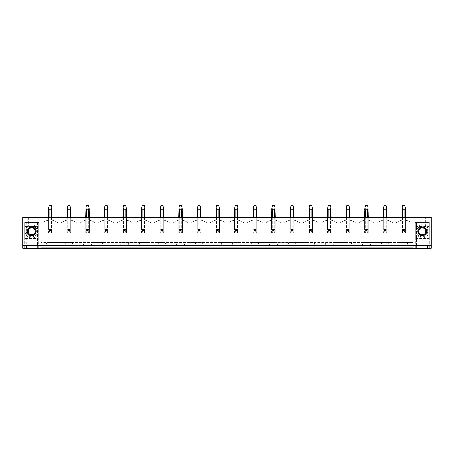 <?xml version="1.0" encoding="UTF-8"?>
<svg xmlns="http://www.w3.org/2000/svg" width="454" height="454" viewBox="0 0 454 454"><rect width="100%" height="100%" fill="white"/><g stroke="black" fill="none" stroke-linecap="round" stroke-linejoin="round"><path stroke-width="0.34" stroke-dasharray="2.27 1.7" d="M41.008 247.158L41.008 248.293L41.008 247.158L412.992 247.158L412.992 248.293L431.3 248.293L431.3 217.426L22.7 217.426L22.7 248.293L412.992 248.293L412.992 245.546L41.008 245.546L412.992 245.546L41.008 245.546L41.008 247.816L412.992 247.816L412.992 245.546L416.471 245.546L416.471 222.46L415.739 222.46L416.8 222.46L415.211 222.46L429.376 222.46L427.787 222.46L428.848 222.46L428.848 245.546L431.3 245.546M429.376 248.293L427.787 248.293L429.376 248.293L429.376 222.46L429.376 248.293M415.211 248.293L416.8 248.293L415.211 248.293L415.211 222.46L415.211 248.293M38.789 248.293L37.2 248.293L38.789 248.293L38.789 222.46L38.789 248.293M24.624 248.293L26.213 248.293L24.624 248.293L24.624 222.46L24.624 248.293M41.008 248.293L41.008 247.816M399.412 245.546L407.976 245.546L407.062 242.544L412.992 242.544L412.992 223.062L411.579 223.062A12.082 12.082 0 0 0 395.809 223.062A12.082 12.082 0 0 1 411.579 223.062L412.992 223.062L412.992 242.544L41.008 242.544L46.938 242.544L46.024 245.546L54.588 245.546L53.674 242.544L46.938 242.544L46.024 245.546L54.588 245.546L53.674 242.544L65.535 242.544L64.621 245.546L73.19 245.546L72.271 242.544L65.535 242.544L64.621 245.546L73.19 245.546L72.271 242.544L84.138 242.544L83.224 245.546L91.787 245.546L90.874 242.544L84.138 242.544L83.224 245.546L91.787 245.546L90.874 242.544L102.735 242.544L101.821 245.546L110.39 245.546L109.471 242.544L102.735 242.544L101.821 245.546L110.39 245.546L109.471 242.544L121.337 242.544L120.418 245.546L128.987 245.546L128.073 242.544L121.337 242.544L120.418 245.546L128.987 245.546L128.073 242.544L139.934 242.544L139.02 245.546L147.584 245.546L146.67 242.544L139.934 242.544L139.02 245.546L147.584 245.546L146.67 242.544L158.531 242.544L157.617 245.546L166.187 245.546L165.273 242.544L158.531 242.544L157.617 245.546L166.187 245.546L165.273 242.544L177.134 242.544L176.22 245.546L184.784 245.546L183.87 242.544L177.134 242.544L176.22 245.546L184.784 245.546L183.87 242.544L195.731 242.544L194.817 245.546L203.386 245.546L202.467 242.544L195.731 242.544L194.817 245.546L203.386 245.546L202.467 242.544L214.333 242.544L213.414 245.546L221.983 245.546L221.07 242.544L214.333 242.544L213.414 245.546L221.983 245.546L221.07 242.544L232.93 242.544L232.017 245.546L240.586 245.546L239.667 242.544L232.93 242.544L232.017 245.546L240.586 245.546L239.667 242.544L251.533 242.544L250.614 245.546L259.183 245.546L258.269 242.544L251.533 242.544L250.614 245.546L259.183 245.546L258.269 242.544L270.13 242.544L269.216 245.546L277.78 245.546L276.866 242.544L270.13 242.544L269.216 245.546L277.78 245.546L276.866 242.544L288.727 242.544L287.813 245.546L296.383 245.546L295.469 242.544L288.727 242.544L287.813 245.546L296.383 245.546L295.469 242.544L307.33 242.544L306.416 245.546L314.98 245.546L314.066 242.544L307.33 242.544L306.416 245.546L314.98 245.546L314.066 242.544L325.927 242.544L325.013 245.546L333.582 245.546L332.663 242.544L325.927 242.544L325.013 245.546L333.582 245.546L332.663 242.544L344.529 242.544L343.61 245.546L352.179 245.546L351.265 242.544L344.529 242.544L343.61 245.546L352.179 245.546L351.265 242.544L363.126 242.544L362.213 245.546L370.776 245.546L369.862 242.544L363.126 242.544L362.213 245.546L370.776 245.546L369.862 242.544L381.729 242.544L380.81 245.546L389.379 245.546L388.465 242.544L381.729 242.544L380.81 245.546L389.379 245.546L388.465 242.544L400.326 242.544L399.412 245.546L407.976 245.546L407.062 242.544L400.326 242.544L399.412 245.546M428.116 245.546L428.116 222.46L428.848 222.46L428.848 245.546L416.471 245.546M22.7 245.546L41.008 245.546M25.118 245.546L38.295 245.546L38.295 226.58L38.295 245.546L25.118 245.546L25.118 226.58L25.118 245.546M415.705 245.546L428.882 245.546L428.882 226.58L428.882 245.546L415.705 245.546L415.705 226.58L428.882 226.58L415.705 226.58L415.705 245.546M422.294 217.426L418.849 217.426L422.294 217.426M31.706 217.426L35.151 217.426L31.706 217.426M404.906 217.426L404.906 233.169L402.482 233.169L404.906 233.169L405.524 232.55L405.524 217.426L405.524 232.55L405.524 230.127L405.524 232.55L404.906 233.169L405.524 232.55A2.196 2.196 0 0 1 404.906 233.169L402.482 233.169L402.482 217.426L401.864 217.426L404.906 217.426L402.482 217.426L402.482 229.508L401.864 230.127A2.196 2.196 0 0 1 402.482 229.508L401.864 230.127L401.864 232.55L402.482 233.169A2.196 2.196 0 0 1 401.864 232.55L402.482 233.169L404.906 233.169L404.906 217.426L405.524 217.426L404.906 217.426L404.906 229.508A2.196 2.196 0 0 1 405.524 230.127L404.906 229.508L402.482 229.508L401.864 230.127L401.864 217.426L401.864 232.55L401.864 209.186L402.596 205.707L404.792 205.707L405.524 209.186L405.524 230.127L404.906 229.508L402.482 229.508L402.482 209.186L402.142 207.87M386.309 217.426L386.309 233.169L383.88 233.169L386.309 233.169L386.927 232.55L386.927 217.426L386.927 232.55L386.927 230.127L386.927 232.55L386.309 233.169L386.927 232.55A2.196 2.196 0 0 1 386.309 233.169L383.88 233.169L383.88 217.426L383.261 217.426L386.309 217.426L383.88 217.426L383.88 229.508L383.261 230.127A2.196 2.196 0 0 1 383.88 229.508L383.261 230.127L383.261 232.55L383.88 233.169A2.196 2.196 0 0 1 383.261 232.55L383.88 233.169L386.309 233.169L386.309 217.426L386.927 217.426L386.309 217.426L386.309 229.508A2.196 2.196 0 0 1 386.927 230.127L386.309 229.508L383.88 229.508L383.261 230.127L383.261 217.426L383.261 232.55L383.261 209.186L383.999 205.707L386.195 205.707L386.927 209.186L386.927 230.127L386.309 229.508L383.88 229.508L383.88 209.186L383.539 207.87M367.712 217.426L367.712 233.169L365.283 233.169L367.712 233.169L368.325 232.55L368.325 217.426L368.325 232.55L368.325 230.127L368.325 232.55L367.712 233.169L368.325 232.55A2.196 2.196 0 0 1 367.712 233.169L365.283 233.169L365.283 217.426L364.664 217.426L367.712 217.426L365.283 217.426L365.283 229.508L364.664 230.127A2.196 2.196 0 0 1 365.283 229.508L364.664 230.127L364.664 232.55L365.283 233.169A2.196 2.196 0 0 1 364.664 232.55L365.283 233.169L367.712 233.169L367.712 217.426L368.325 217.426L367.712 217.426L367.712 229.508A2.196 2.196 0 0 1 368.325 230.127L367.712 229.508L365.283 229.508L364.664 230.127L364.664 217.426L364.664 232.55L364.664 209.186L365.396 205.707L367.592 205.707L368.325 209.186L368.325 230.127L367.712 229.508L365.283 229.508L365.283 209.186L364.942 207.87M349.109 217.426L349.109 233.169L346.68 233.169L349.109 233.169L349.728 232.55L349.728 217.426L349.728 232.55L349.728 230.127L349.728 232.55L349.109 233.169L349.728 232.55A2.196 2.196 0 0 1 349.109 233.169L346.68 233.169L346.68 217.426L346.067 217.426L349.109 217.426L346.68 217.426L346.68 229.508L346.067 230.127A2.196 2.196 0 0 1 346.68 229.508L346.067 230.127L346.067 232.55L346.68 233.169A2.196 2.196 0 0 1 346.067 232.55L346.68 233.169L349.109 233.169L349.109 217.426L349.728 217.426L349.109 217.426L349.109 229.508A2.196 2.196 0 0 1 349.728 230.127L349.109 229.508L346.68 229.508L346.067 230.127L346.067 217.426L346.067 232.55L346.067 209.186L346.799 205.707L348.995 205.707L349.728 209.186L349.728 230.127L349.109 229.508L346.68 229.508L346.68 209.186L346.345 207.87M330.512 217.426L330.512 233.169L328.083 233.169L330.512 233.169L331.125 232.55L331.125 217.426L331.125 232.55L331.125 230.127L331.125 232.55L330.512 233.169L331.125 232.55A2.196 2.196 0 0 1 330.512 233.169L328.083 233.169L328.083 217.426L327.465 217.426L330.512 217.426L328.083 217.426L328.083 229.508L327.465 230.127A2.196 2.196 0 0 1 328.083 229.508L327.465 230.127L327.465 232.55L328.083 233.169A2.196 2.196 0 0 1 327.465 232.55L328.083 233.169L330.512 233.169L330.512 217.426L331.125 217.426L330.512 217.426L330.512 229.508A2.196 2.196 0 0 1 331.125 230.127L330.512 229.508L328.083 229.508L327.465 230.127L327.465 217.426L327.465 232.55L327.465 209.186L328.197 205.707L330.393 205.707L331.125 209.186L331.125 230.127L330.512 229.508L328.083 229.508L328.083 209.186L327.743 207.87M311.909 217.426L311.909 233.169L309.48 233.169L311.909 233.169L312.528 232.55L312.528 217.426L312.528 232.55L312.528 230.127L312.528 232.55L311.909 233.169L312.528 232.55A2.196 2.196 0 0 1 311.909 233.169L309.48 233.169L309.48 217.426L308.868 217.426L311.909 217.426L309.48 217.426L309.48 229.508L308.868 230.127A2.196 2.196 0 0 1 309.48 229.508L308.868 230.127L308.868 232.55L309.48 233.169A2.196 2.196 0 0 1 308.868 232.55L309.48 233.169L311.909 233.169L311.909 217.426L312.528 217.426L311.909 217.426L311.909 229.508A2.196 2.196 0 0 1 312.528 230.127L311.909 229.508L309.48 229.508L308.868 230.127L308.868 217.426L308.868 232.55L308.868 209.186L309.6 205.707L311.796 205.707L312.528 209.186L312.528 230.127L311.909 229.508L309.48 229.508L309.48 209.186L309.146 207.87M293.312 217.426L293.312 233.169L290.883 233.169L293.312 233.169L293.931 232.55L293.931 217.426L293.931 232.55L293.931 230.127L293.931 232.55L293.312 233.169L293.931 232.55A2.196 2.196 0 0 1 293.312 233.169L290.883 233.169L290.883 217.426L290.265 217.426L293.312 217.426L290.883 217.426L290.883 229.508L290.265 230.127A2.196 2.196 0 0 1 290.883 229.508L290.265 230.127L290.265 232.55L290.883 233.169A2.196 2.196 0 0 1 290.265 232.55L290.883 233.169L293.312 233.169L293.312 217.426L293.931 217.426L293.312 217.426L293.312 229.508A2.196 2.196 0 0 1 293.931 230.127L293.312 229.508L290.883 229.508L290.265 230.127L290.265 217.426L290.265 232.55L290.265 209.186L290.997 205.707L293.199 205.707L293.931 209.186L293.931 230.127L293.312 229.508L290.883 229.508L290.883 209.186L290.543 207.87M274.715 217.426L274.715 233.169L272.286 233.169L274.715 233.169L275.328 232.55L275.328 217.426L275.328 232.55L275.328 230.127L275.328 232.55L274.715 233.169L275.328 232.55A2.196 2.196 0 0 1 274.715 233.169L272.286 233.169L272.286 217.426L271.668 217.426L274.715 217.426L272.286 217.426L272.286 229.508L271.668 230.127A2.196 2.196 0 0 1 272.286 229.508L271.668 230.127L271.668 232.55L272.286 233.169A2.196 2.196 0 0 1 271.668 232.55L272.286 233.169L274.715 233.169L274.715 217.426L275.328 217.426L274.715 217.426L274.715 229.508A2.196 2.196 0 0 1 275.328 230.127L274.715 229.508L272.286 229.508L271.668 230.127L271.668 217.426L271.668 232.55L271.668 209.186L272.4 205.707L274.596 205.707L275.328 209.186L275.328 230.127L274.715 229.508L272.286 229.508L272.286 209.186L271.946 207.87M256.113 217.426L256.113 233.169L253.684 233.169L256.113 233.169L256.731 232.55L256.731 217.426L256.731 232.55L256.731 230.127L256.731 232.55L256.113 233.169L256.731 232.55A2.196 2.196 0 0 1 256.113 233.169L253.684 233.169L253.684 217.426L253.071 217.426L256.113 217.426L253.684 217.426L253.684 229.508L253.071 230.127A2.196 2.196 0 0 1 253.684 229.508L253.071 230.127L253.071 232.55L253.684 233.169A2.196 2.196 0 0 1 253.071 232.55L253.684 233.169L256.113 233.169L256.113 217.426L256.731 217.426L256.113 217.426L256.113 229.508A2.196 2.196 0 0 1 256.731 230.127L256.113 229.508L253.684 229.508L253.071 230.127L253.071 217.426L253.071 232.55L253.071 209.186L253.803 205.707L255.999 205.707L256.731 209.186L256.731 230.127L256.113 229.508L253.684 229.508L253.684 209.186L253.343 207.87M237.516 217.426L237.516 233.169L235.087 233.169L237.516 233.169L238.129 232.55L238.129 217.426L238.129 232.55L238.129 230.127L238.129 232.55L237.516 233.169L238.129 232.55A2.196 2.196 0 0 1 237.516 233.169L235.087 233.169L235.087 217.426L234.468 217.426L237.516 217.426L235.087 217.426L235.087 229.508L234.468 230.127A2.196 2.196 0 0 1 235.087 229.508L234.468 230.127L234.468 232.55L235.087 233.169A2.196 2.196 0 0 1 234.468 232.55L235.087 233.169L237.516 233.169L237.516 217.426L238.129 217.426L237.516 217.426L237.516 229.508A2.196 2.196 0 0 1 238.129 230.127L237.516 229.508L235.087 229.508L234.468 230.127L234.468 217.426L234.468 232.55L234.468 209.186L235.2 205.707L237.397 205.707L238.129 209.186L238.129 230.127L237.516 229.508L235.087 229.508L235.087 209.186L234.746 207.87M218.913 217.426L218.913 233.169L216.484 233.169L218.913 233.169L219.532 232.55L219.532 217.426L219.532 232.55L219.532 230.127L219.532 232.55L218.913 233.169L219.532 232.55A2.196 2.196 0 0 1 218.913 233.169L216.484 233.169L216.484 217.426L215.871 217.426L218.913 217.426L216.484 217.426L216.484 229.508L215.871 230.127A2.196 2.196 0 0 1 216.484 229.508L215.871 230.127L215.871 232.55L216.484 233.169A2.196 2.196 0 0 1 215.871 232.55L216.484 233.169L218.913 233.169L218.913 217.426L219.532 217.426L218.913 217.426L218.913 229.508A2.196 2.196 0 0 1 219.532 230.127L218.913 229.508L216.484 229.508L215.871 230.127L215.871 217.426L215.871 232.55L215.871 209.186L216.603 205.707L218.8 205.707L219.532 209.186L219.532 230.127L218.913 229.508L216.484 229.508L216.484 209.186L216.149 207.87M200.316 217.426L200.316 233.169L197.887 233.169L200.316 233.169L200.929 232.55L200.929 217.426L200.929 232.55L200.929 230.127L200.929 232.55L200.316 233.169L200.929 232.55A2.196 2.196 0 0 1 200.316 233.169L197.887 233.169L197.887 217.426L197.269 217.426L200.316 217.426L197.887 217.426L197.887 229.508L197.269 230.127A2.196 2.196 0 0 1 197.887 229.508L197.269 230.127L197.269 232.55L197.887 233.169A2.196 2.196 0 0 1 197.269 232.55L197.887 233.169L200.316 233.169L200.316 217.426L200.929 217.426L200.316 217.426L200.316 229.508A2.196 2.196 0 0 1 200.929 230.127L200.316 229.508L197.887 229.508L197.269 230.127L197.269 217.426L197.269 232.55L197.269 209.186L198.001 205.707L200.197 205.707L200.929 209.186L200.929 230.127L200.316 229.508L197.887 229.508L197.887 209.186L197.547 207.87M181.713 217.426L181.713 233.169L179.285 233.169L181.713 233.169L182.332 232.55L182.332 217.426L182.332 232.55L182.332 230.127L182.332 232.55L181.713 233.169L182.332 232.55A2.196 2.196 0 0 1 181.713 233.169L179.285 233.169L179.285 217.426L178.672 217.426L181.713 217.426L179.285 217.426L179.285 229.508L178.672 230.127A2.196 2.196 0 0 1 179.285 229.508L178.672 230.127L178.672 232.55L179.285 233.169A2.196 2.196 0 0 1 178.672 232.55L179.285 233.169L181.713 233.169L181.713 217.426L182.332 217.426L181.713 217.426L181.713 229.508A2.196 2.196 0 0 1 182.332 230.127L181.713 229.508L179.285 229.508L178.672 230.127L178.672 217.426L178.672 232.55L178.672 209.186L179.404 205.707L181.6 205.707L182.332 209.186L182.332 230.127L181.713 229.508L179.285 229.508L179.285 209.186L178.95 207.87M163.117 217.426L163.117 233.169L160.688 233.169L163.117 233.169L163.735 232.55L163.735 217.426L163.735 232.55L163.735 230.127L163.735 232.55L163.117 233.169L163.735 232.55A2.196 2.196 0 0 1 163.117 233.169L160.688 233.169L160.688 217.426L160.069 217.426L163.117 217.426L160.688 217.426L160.688 229.508L160.069 230.127A2.196 2.196 0 0 1 160.688 229.508L160.069 230.127L160.069 232.55L160.688 233.169A2.196 2.196 0 0 1 160.069 232.55L160.688 233.169L163.117 233.169L163.117 217.426L163.735 217.426L163.117 217.426L163.117 229.508A2.196 2.196 0 0 1 163.735 230.127L163.117 229.508L160.688 229.508L160.069 230.127L160.069 217.426L160.069 232.55L160.069 209.186L160.801 205.707L163.003 205.707L163.735 209.186L163.735 230.127L163.117 229.508L160.688 229.508L160.688 209.186L160.347 207.87M144.52 217.426L144.52 233.169L142.091 233.169L144.52 233.169L145.132 232.55L145.132 217.426L145.132 232.55L145.132 230.127L145.132 232.55L144.52 233.169L145.132 232.55A2.196 2.196 0 0 1 144.52 233.169L142.091 233.169L142.091 217.426L141.472 217.426L144.52 217.426L142.091 217.426L142.091 229.508L141.472 230.127A2.196 2.196 0 0 1 142.091 229.508L141.472 230.127L141.472 232.55L142.091 233.169A2.196 2.196 0 0 1 141.472 232.55L142.091 233.169L144.52 233.169L144.52 217.426L145.132 217.426L144.52 217.426L144.52 229.508A2.196 2.196 0 0 1 145.132 230.127L144.52 229.508L142.091 229.508L141.472 230.127L141.472 217.426L141.472 232.55L141.472 209.186L142.204 205.707L144.4 205.707L145.132 209.186L145.132 230.127L144.52 229.508L142.091 229.508L142.091 209.186L141.75 207.87M125.917 217.426L125.917 233.169L123.488 233.169L125.917 233.169L126.535 232.55L126.535 217.426L126.535 232.55L126.535 230.127L126.535 232.55L125.917 233.169L126.535 232.55A2.196 2.196 0 0 1 125.917 233.169L123.488 233.169L123.488 217.426L122.875 217.426L125.917 217.426L123.488 217.426L123.488 229.508L122.875 230.127A2.196 2.196 0 0 1 123.488 229.508L122.875 230.127L122.875 232.55L123.488 233.169A2.196 2.196 0 0 1 122.875 232.55L123.488 233.169L125.917 233.169L125.917 217.426L126.535 217.426L125.917 217.426L125.917 229.508A2.196 2.196 0 0 1 126.535 230.127L125.917 229.508L123.488 229.508L122.875 230.127L122.875 217.426L122.875 232.55L122.875 209.186L123.607 205.707L125.803 205.707L126.535 209.186L126.535 230.127L125.917 229.508L123.488 229.508L123.488 209.186L123.148 207.87M107.32 217.426L107.32 233.169L104.891 233.169L107.32 233.169L107.933 232.55L107.933 217.426L107.933 232.55L107.933 230.127L107.933 232.55L107.32 233.169L107.933 232.55A2.196 2.196 0 0 1 107.32 233.169L104.891 233.169L104.891 217.426L104.272 217.426L107.32 217.426L104.891 217.426L104.891 229.508L104.272 230.127A2.196 2.196 0 0 1 104.891 229.508L104.272 230.127L104.272 232.55L104.891 233.169A2.196 2.196 0 0 1 104.272 232.55L104.891 233.169L107.32 233.169L107.32 217.426L107.933 217.426L107.32 217.426L107.32 229.508A2.196 2.196 0 0 1 107.933 230.127L107.32 229.508L104.891 229.508L104.272 230.127L104.272 217.426L104.272 232.55L104.272 209.186L105.005 205.707L107.201 205.707L107.933 209.186L107.933 230.127L107.32 229.508L104.891 229.508L104.891 209.186L104.551 207.87M88.717 217.426L88.717 233.169L86.288 233.169L88.717 233.169L89.336 232.55L89.336 217.426L89.336 232.55L89.336 230.127L89.336 232.55L88.717 233.169L89.336 232.55A2.196 2.196 0 0 1 88.717 233.169L86.288 233.169L86.288 217.426L85.675 217.426L88.717 217.426L86.288 217.426L86.288 229.508L85.675 230.127A2.196 2.196 0 0 1 86.288 229.508L85.675 230.127L85.675 232.55L86.288 233.169A2.196 2.196 0 0 1 85.675 232.55L86.288 233.169L88.717 233.169L88.717 217.426L89.336 217.426L88.717 217.426L88.717 229.508A2.196 2.196 0 0 1 89.336 230.127L88.717 229.508L86.288 229.508L85.675 230.127L85.675 217.426L85.675 232.55L85.675 209.186L86.408 205.707L88.604 205.707L89.336 209.186L89.336 230.127L88.717 229.508L86.288 229.508L86.288 209.186L85.954 207.87M70.12 217.426L70.12 233.169L67.691 233.169L70.12 233.169L70.739 232.55L70.739 217.426L70.739 232.55L70.739 230.127L70.739 232.55L70.12 233.169L70.739 232.55A2.196 2.196 0 0 1 70.12 233.169L67.691 233.169L67.691 217.426L67.073 217.426L70.12 217.426L67.691 217.426L67.691 229.508L67.073 230.127A2.196 2.196 0 0 1 67.691 229.508L67.073 230.127L67.073 232.55L67.691 233.169A2.196 2.196 0 0 1 67.073 232.55L67.691 233.169L70.12 233.169L70.12 217.426L70.739 217.426L70.12 217.426L70.12 229.508A2.196 2.196 0 0 1 70.739 230.127L70.12 229.508L67.691 229.508L67.073 230.127L67.073 217.426L67.073 232.55L67.073 209.186L67.805 205.707L70.001 205.707L70.739 209.186L70.739 230.127L70.12 229.508L67.691 229.508L67.691 209.186L67.351 207.87M51.518 217.426L51.518 233.169L49.094 233.169L51.518 233.169L52.136 232.55L52.136 217.426L52.136 232.55L52.136 230.127L52.136 232.55L51.518 233.169L52.136 232.55A2.196 2.196 0 0 1 51.518 233.169L49.094 233.169L49.094 217.426L48.476 217.426L51.518 217.426L49.094 217.426L49.094 229.508L48.476 230.127A2.196 2.196 0 0 1 49.094 229.508L48.476 230.127L48.476 232.55L49.094 233.169A2.196 2.196 0 0 1 48.476 232.55L49.094 233.169L51.518 233.169L51.518 217.426L52.136 217.426L51.518 217.426L51.518 229.508A2.196 2.196 0 0 1 52.136 230.127L51.518 229.508L49.094 229.508L48.476 230.127L48.476 217.426L48.476 232.55L48.476 209.186L49.208 205.707L51.404 205.707L52.136 209.186L52.136 230.127L51.518 229.508L49.094 229.508L49.094 209.186L48.754 207.87M41.008 223.062L42.421 223.062A12.082 12.082 0 0 1 58.191 223.062L61.018 223.062A12.082 12.082 0 0 1 76.794 223.062L79.62 223.062A12.082 12.082 0 0 1 95.391 223.062L98.217 223.062A12.082 12.082 0 0 1 113.988 223.062L116.814 223.062A12.082 12.082 0 0 1 132.591 223.062L135.417 223.062A12.082 12.082 0 0 1 151.188 223.062L154.014 223.062A12.082 12.082 0 0 1 169.79 223.062L172.616 223.062A12.082 12.082 0 0 1 188.387 223.062L191.213 223.062A12.082 12.082 0 0 1 206.99 223.062L209.816 223.062A12.082 12.082 0 0 1 225.587 223.062L228.413 223.062A12.082 12.082 0 0 1 244.184 223.062L247.01 223.062A12.082 12.082 0 0 1 262.787 223.062L265.613 223.062A12.082 12.082 0 0 1 281.384 223.062L284.21 223.062A12.082 12.082 0 0 1 299.986 223.062L302.812 223.062A12.082 12.082 0 0 1 318.583 223.062L321.409 223.062A12.082 12.082 0 0 1 337.186 223.062L340.012 223.062A12.082 12.082 0 0 1 355.783 223.062L358.609 223.062A12.082 12.082 0 0 1 374.38 223.062L377.206 223.062A12.082 12.082 0 0 1 392.982 223.062L395.809 223.062L392.982 223.062A12.082 12.082 0 0 0 377.206 223.062L374.38 223.062A12.082 12.082 0 0 0 358.609 223.062L355.783 223.062A12.082 12.082 0 0 0 340.012 223.062L337.186 223.062A12.082 12.082 0 0 0 321.409 223.062L318.583 223.062A12.082 12.082 0 0 0 302.812 223.062L299.986 223.062A12.082 12.082 0 0 0 284.21 223.062L281.384 223.062A12.082 12.082 0 0 0 265.613 223.062L262.787 223.062A12.082 12.082 0 0 0 247.01 223.062L244.184 223.062A12.082 12.082 0 0 0 228.413 223.062L225.587 223.062A12.082 12.082 0 0 0 209.816 223.062L206.99 223.062A12.082 12.082 0 0 0 191.213 223.062L188.387 223.062A12.082 12.082 0 0 0 172.616 223.062L169.79 223.062A12.082 12.082 0 0 0 154.014 223.062L151.188 223.062A12.082 12.082 0 0 0 135.417 223.062L132.591 223.062A12.082 12.082 0 0 0 116.814 223.062L113.988 223.062A12.082 12.082 0 0 0 98.217 223.062L95.391 223.062A12.082 12.082 0 0 0 79.62 223.062L76.794 223.062A12.082 12.082 0 0 0 61.018 223.062L58.191 223.062A12.082 12.082 0 0 0 42.421 223.062L41.008 223.062L41.008 242.544L41.008 223.062M412.992 248.293L412.992 247.158M415.705 231.341A6.589 6.589 0 0 0 422.294 237.93A6.589 6.589 0 0 0 428.882 231.341A6.589 6.589 0 0 0 422.294 224.747A6.589 6.589 0 0 0 415.705 231.341M25.118 231.341A6.589 6.589 0 0 0 31.706 237.93A6.589 6.589 0 0 0 38.295 231.341A6.589 6.589 0 0 0 31.706 224.747A6.589 6.589 0 0 0 25.118 231.341M52.136 217.426L52.136 230.127L51.518 229.508L49.094 229.508L51.518 229.508L51.518 209.186L49.094 209.186M70.739 217.426L70.739 230.127L70.12 229.508L67.691 229.508L70.12 229.508L70.12 209.186L67.691 209.186M89.336 217.426L89.336 230.127L88.717 229.508L86.288 229.508L88.717 229.508L88.717 209.186L86.288 209.186M107.933 217.426L107.933 230.127L107.32 229.508L104.891 229.508L107.32 229.508L107.32 209.186L104.891 209.186M126.535 217.426L126.535 230.127L125.917 229.508L123.488 229.508L125.917 229.508L125.917 209.186L123.488 209.186M145.132 217.426L145.132 230.127L144.52 229.508L142.091 229.508L144.52 229.508L144.52 209.186L142.091 209.186M163.735 217.426L163.735 230.127L163.117 229.508L160.688 229.508L163.117 229.508L163.117 209.186L160.688 209.186M182.332 217.426L182.332 230.127L181.713 229.508L179.285 229.508L181.713 229.508L181.713 209.186L179.285 209.186M200.929 217.426L200.929 230.127L200.316 229.508L197.887 229.508L200.316 229.508L200.316 209.186L197.887 209.186M219.532 217.426L219.532 230.127L218.913 229.508L216.484 229.508L218.913 229.508L218.913 209.186L216.484 209.186M238.129 217.426L238.129 230.127L237.516 229.508L235.087 229.508L237.516 229.508L237.516 209.186L235.087 209.186M256.731 217.426L256.731 230.127L256.113 229.508L253.684 229.508L256.113 229.508L256.113 209.186L253.684 209.186M275.328 217.426L275.328 230.127L274.715 229.508L272.286 229.508L274.715 229.508L274.715 209.186L272.286 209.186M293.931 217.426L293.931 230.127L293.312 229.508L290.883 229.508L293.312 229.508L293.312 209.186L290.883 209.186M312.528 217.426L312.528 230.127L311.909 229.508L309.48 229.508L311.909 229.508L311.909 209.186L309.48 209.186M331.125 217.426L331.125 230.127L330.512 229.508L328.083 229.508L330.512 229.508L330.512 209.186L328.083 209.186M349.728 217.426L349.728 230.127L349.109 229.508L346.68 229.508L349.109 229.508L349.109 209.186L346.68 209.186M368.325 217.426L368.325 230.127L367.712 229.508L365.283 229.508L367.712 229.508L367.712 209.186L365.283 209.186M386.927 217.426L386.927 230.127L386.309 229.508L383.88 229.508L386.309 229.508L386.309 209.186L383.88 209.186M405.524 217.426L405.524 230.127L404.906 229.508L402.482 229.508L404.906 229.508L404.906 209.186L402.482 209.186M26.213 248.293L26.213 222.46L24.624 222.46L38.789 222.46L25.152 222.46L26.213 222.46L26.213 245.546M25.152 222.46L25.152 245.546L25.152 222.46M38.261 222.46L38.261 245.546L38.261 222.46M25.118 238.588L38.295 238.588L25.118 238.588M26.213 231.341A5.493 5.493 0 0 1 31.706 225.848A5.493 5.493 0 0 1 37.2 231.341A5.493 5.493 0 0 1 31.706 236.829A5.493 5.493 0 0 1 26.213 231.341A5.493 5.493 0 0 1 31.706 225.848A5.493 5.493 0 0 1 37.2 231.341A5.493 5.493 0 0 1 31.706 236.829A5.493 5.493 0 0 1 26.213 231.341M37.2 245.546L37.2 248.293M31.706 226.58L35.151 226.58L31.706 226.58M25.118 226.58L38.295 226.58L25.118 226.58M35.151 231.341A3.439 3.439 -0 0 0 31.706 227.897A3.439 3.439 -0 0 0 28.267 231.341A3.439 3.439 -0 0 0 31.706 234.78A3.439 3.439 -0 0 0 35.151 231.341M412.992 245.546L412.992 247.816M427.787 248.293L427.787 245.546M415.739 245.546L415.739 222.46L415.739 245.546M415.705 238.588L428.882 238.588L415.705 238.588M427.787 231.341A5.493 5.493 0 0 0 422.294 225.848A5.493 5.493 0 0 0 416.8 231.341A5.493 5.493 0 0 0 422.294 236.829A5.493 5.493 0 0 0 427.787 231.341A5.493 5.493 0 0 0 422.294 225.848A5.493 5.493 0 0 0 416.8 231.341A5.493 5.493 0 0 0 422.294 236.829A5.493 5.493 0 0 0 427.787 231.341M416.8 245.546L416.8 248.293M422.294 226.58L418.849 226.58L422.294 226.58M428.116 222.46L416.471 222.46M418.849 231.341A3.439 3.439 -0 0 0 422.294 234.78A3.439 3.439 -0 0 0 425.733 231.341A3.439 3.439 -0 0 0 422.294 227.897A3.439 3.439 -0 0 0 418.849 231.341M38.789 240.183L38.789 222.46L24.624 222.46L24.624 240.183L38.789 240.183L38.789 222.46L24.624 222.46L24.624 240.183L38.789 240.183M27.212 231.341A4.495 4.495 0 0 1 31.706 226.847A4.495 4.495 0 0 1 36.201 231.341A4.495 4.495 0 0 1 31.706 235.83A4.495 4.495 0 0 1 27.212 231.341M35.389 231.341A3.683 3.683 0 0 1 31.706 235.024A3.683 3.683 0 0 1 28.023 231.341A3.683 3.683 0 0 1 31.706 227.653A3.683 3.683 0 0 1 35.389 231.341A3.683 3.683 0 0 1 31.706 235.024A3.683 3.683 0 0 1 28.023 231.341A3.683 3.683 0 0 1 31.706 227.653A3.683 3.683 0 0 1 35.389 231.341M36.286 231.341A4.574 4.574 0 0 1 31.706 235.915A4.574 4.574 0 0 1 27.132 231.341A4.574 4.574 0 0 1 31.706 226.762A4.574 4.574 0 0 1 36.286 231.341M415.211 240.183L415.211 222.46L415.211 240.183L429.376 240.183L415.211 240.183M429.376 222.46L429.376 240.183L429.376 222.46L415.211 222.46L429.376 222.46M426.788 231.341A4.495 4.495 0 0 1 422.294 235.83A4.495 4.495 0 0 1 417.799 231.341A4.495 4.495 0 0 1 422.294 226.847A4.495 4.495 0 0 1 426.788 231.341M418.611 231.341A3.683 3.683 0 0 0 422.294 235.024A3.683 3.683 0 0 0 425.977 231.341A3.683 3.683 0 0 0 422.294 227.653A3.683 3.683 0 0 0 418.611 231.341A3.683 3.683 0 0 0 422.294 235.024A3.683 3.683 0 0 0 425.977 231.341A3.683 3.683 0 0 0 422.294 227.653A3.683 3.683 0 0 0 418.611 231.341M417.714 231.341A4.574 4.574 0 0 1 422.294 226.762A4.574 4.574 0 0 1 426.868 231.341A4.574 4.574 0 0 1 422.294 235.915A4.574 4.574 0 0 1 417.714 231.341M51.858 232.891L51.041 232.073L51.041 230.604L51.858 229.786M49.094 217.426L49.094 233.169L48.476 232.55L48.476 217.426M48.754 232.891L49.571 232.073L51.041 232.073M51.041 230.604L49.571 230.604L49.571 232.073M48.754 229.786L49.571 230.604M51.518 209.186L51.858 207.87M70.461 232.891L69.638 232.073L69.638 230.604L70.461 229.786M67.691 217.426L67.691 233.169L67.073 232.55L67.073 217.426M67.351 232.891L68.174 232.073L69.638 232.073M69.638 230.604L68.174 230.604L68.174 232.073M67.351 229.786L68.174 230.604M70.12 209.186L70.461 207.87M89.058 232.891L88.235 232.073L88.235 230.604L89.058 229.786M86.288 217.426L86.288 233.169L85.675 232.55L85.675 217.426M85.954 232.891L86.771 232.073L88.235 232.073M88.235 230.604L86.771 230.604L86.771 232.073M85.954 229.786L86.771 230.604M88.717 209.186L89.058 207.87M107.655 232.891L106.838 232.073L106.838 230.604L107.655 229.786M104.891 217.426L104.891 233.169L104.272 232.55L104.272 217.426M104.551 232.891L105.373 232.073L106.838 232.073M106.838 230.604L105.373 230.604L105.373 232.073M104.551 229.786L105.373 230.604M107.32 209.186L107.655 207.87M126.257 232.891L125.435 232.073L125.435 230.604L126.257 229.786M123.488 217.426L123.488 233.169L122.875 232.55L122.875 217.426M123.148 232.891L123.97 232.073L125.435 232.073M125.435 230.604L123.97 230.604L123.97 232.073M123.148 229.786L123.97 230.604M125.917 209.186L126.257 207.87M144.854 232.891L144.037 232.073L144.037 230.604L144.854 229.786M142.091 217.426L142.091 233.169L141.472 232.55L141.472 217.426M141.75 232.891L142.573 232.073L144.037 232.073M144.037 230.604L142.573 230.604L142.573 232.073M141.75 229.786L142.573 230.604M144.52 209.186L144.854 207.87M163.457 232.891L162.634 232.073L162.634 230.604L163.457 229.786M160.688 217.426L160.688 233.169L160.069 232.55L160.069 217.426M160.347 232.891L161.17 232.073L162.634 232.073M162.634 230.604L161.17 230.604L161.17 232.073M160.347 229.786L161.17 230.604M163.117 209.186L163.457 207.87M182.054 232.891L181.231 232.073L181.231 230.604L182.054 229.786M179.285 217.426L179.285 233.169L178.672 232.55L178.672 217.426M178.95 232.891L179.767 232.073L181.231 232.073M181.231 230.604L179.767 230.604L179.767 232.073M178.95 229.786L179.767 230.604M181.713 209.186L182.054 207.87M200.657 232.891L199.834 232.073L199.834 230.604L200.657 229.786M197.887 217.426L197.887 233.169L197.269 232.55L197.269 217.426M197.547 232.891L198.37 232.073L199.834 232.073M199.834 230.604L198.37 230.604L198.37 232.073M197.547 229.786L198.37 230.604M200.316 209.186L200.657 207.87M219.254 232.891L218.431 232.073L218.431 230.604L219.254 229.786M216.484 217.426L216.484 233.169L215.871 232.55L215.871 217.426M216.149 232.891L216.967 232.073L218.431 232.073M218.431 230.604L216.967 230.604L216.967 232.073M216.149 229.786L216.967 230.604M218.913 209.186L219.254 207.87M237.851 232.891L237.033 232.073L237.033 230.604L237.851 229.786M235.087 217.426L235.087 233.169L234.468 232.55L234.468 217.426M234.746 232.891L235.569 232.073L237.033 232.073M237.033 230.604L235.569 230.604L235.569 232.073M234.746 229.786L235.569 230.604M237.516 209.186L237.851 207.87M256.453 232.891L255.63 232.073L255.63 230.604L256.453 229.786M253.684 217.426L253.684 233.169L253.071 232.55L253.071 217.426M253.343 232.891L254.166 232.073L255.63 232.073M255.63 230.604L254.166 230.604L254.166 232.073M253.343 229.786L254.166 230.604M256.113 209.186L256.453 207.87M275.05 232.891L274.233 232.073L274.233 230.604L275.05 229.786M272.286 217.426L272.286 233.169L271.668 232.55L271.668 217.426M271.946 232.891L272.769 232.073L274.233 232.073M274.233 230.604L272.769 230.604L272.769 232.073M271.946 229.786L272.769 230.604M274.715 209.186L275.05 207.87M293.653 232.891L292.83 232.073L292.83 230.604L293.653 229.786M290.883 217.426L290.883 233.169L290.265 232.55L290.265 217.426M290.543 232.891L291.366 232.073L292.83 232.073M292.83 230.604L291.366 230.604L291.366 232.073M290.543 229.786L291.366 230.604M293.312 209.186L293.653 207.87M312.25 232.891L311.427 232.073L311.427 230.604L312.25 229.786M309.48 217.426L309.48 233.169L308.868 232.55L308.868 217.426M309.146 232.891L309.963 232.073L311.427 232.073M311.427 230.604L309.963 230.604L309.963 232.073M309.146 229.786L309.963 230.604M311.909 209.186L312.25 207.87M330.853 232.891L330.03 232.073L330.03 230.604L330.853 229.786M328.083 217.426L328.083 233.169L327.465 232.55L327.465 217.426M327.743 232.891L328.565 232.073L330.03 232.073M330.03 230.604L328.565 230.604L328.565 232.073M327.743 229.786L328.565 230.604M330.512 209.186L330.853 207.87M349.449 232.891L348.627 232.073L348.627 230.604L349.449 229.786M346.68 217.426L346.68 233.169L346.067 232.55L346.067 217.426M346.345 232.891L347.162 232.073L348.627 232.073M348.627 230.604L347.162 230.604L347.162 232.073M346.345 229.786L347.162 230.604M349.109 209.186L349.449 207.87M368.046 232.891L367.229 232.073L367.229 230.604L368.046 229.786M365.283 217.426L365.283 233.169L364.664 232.55L364.664 217.426M364.942 232.891L365.765 232.073L367.229 232.073M367.229 230.604L365.765 230.604L365.765 232.073M364.942 229.786L365.765 230.604M367.712 209.186L368.046 207.87M386.649 232.891L385.826 232.073L385.826 230.604L386.649 229.786M383.88 217.426L383.88 233.169L383.261 232.55L383.261 217.426M383.539 232.891L384.362 232.073L385.826 232.073M385.826 230.604L384.362 230.604L384.362 232.073M383.539 229.786L384.362 230.604M386.309 209.186L386.649 207.87M405.246 232.891L404.429 232.073L404.429 230.604L405.246 229.786M402.482 217.426L402.482 233.169L401.864 232.55L401.864 217.426M402.142 232.891L402.959 232.073L404.429 232.073M404.429 230.604L402.959 230.604L402.959 232.073M402.142 229.786L402.959 230.604M404.906 209.186L405.246 207.87M412.992 245.909L41.008 245.909M37.529 222.46L37.529 245.546M25.884 222.46L25.884 245.546M28.267 217.426L28.267 226.58M35.151 217.426L35.151 226.58M425.733 226.58L425.733 217.426M418.849 226.58L418.849 217.426"/><path stroke-width="0.68" d="M428.848 248.293L431.3 248.293L431.3 245.546L22.7 245.546L22.7 248.293L428.848 248.293M41.008 245.546L41.008 247.816L412.992 247.816L412.992 245.546M22.7 245.546L22.7 217.426L431.3 217.426L431.3 245.546M35.883 231.341A4.171 4.171 180 0 1 31.706 235.512A4.171 4.171 180 0 1 27.535 231.341A4.171 4.171 180 0 1 31.706 227.165A4.171 4.171 180 0 1 35.883 231.341M426.465 231.341A4.171 4.171 180 0 1 422.294 235.512A4.171 4.171 180 0 1 418.117 231.341A4.171 4.171 180 0 1 422.294 227.165A4.171 4.171 180 0 1 426.465 231.341M41.008 247.816L41.008 248.293M26.213 245.546L26.213 248.293M37.2 245.546L37.2 248.293M35.151 231.341A3.439 3.439 0 0 0 31.706 227.897A3.439 3.439 0 0 0 28.267 231.341A3.439 3.439 0 0 0 31.706 234.78A3.439 3.439 0 0 0 35.151 231.341M412.992 247.816L412.992 248.293M427.787 245.546L427.787 248.293M416.8 245.546L416.8 248.293M418.849 231.341A3.439 3.439 0 0 1 422.294 227.897A3.439 3.439 0 0 1 425.733 231.341A3.439 3.439 0 0 1 422.294 234.78A3.439 3.439 0 0 1 418.849 231.341M52.136 217.426L51.858 207.87L51.518 209.186L51.518 217.426M49.094 217.426L49.094 209.186L51.518 209.186M49.094 209.186L48.754 207.87L49.208 205.707L51.404 205.707L51.858 207.87M48.754 207.87L48.476 217.426M70.739 217.426L70.461 207.87L70.12 209.186L70.12 217.426M67.691 217.426L67.691 209.186L70.12 209.186M67.691 209.186L67.351 207.87L67.805 205.707L70.001 205.707L70.461 207.87M67.351 207.87L67.073 217.426M89.336 217.426L89.058 207.87L88.717 209.186L88.717 217.426M86.288 217.426L86.288 209.186L88.717 209.186M86.288 209.186L85.954 207.87L86.408 205.707L88.604 205.707L89.058 207.87M85.954 207.87L85.675 217.426M107.933 217.426L107.655 207.87L107.32 209.186L107.32 217.426M104.891 217.426L104.891 209.186L107.32 209.186M104.891 209.186L104.551 207.87L105.005 205.707L107.201 205.707L107.655 207.87M104.551 207.87L104.272 217.426M126.535 217.426L126.257 207.87L125.917 209.186L125.917 217.426M123.488 217.426L123.488 209.186L125.917 209.186M123.488 209.186L123.148 207.87L123.607 205.707L125.803 205.707L126.257 207.87M123.148 207.87L122.875 217.426M145.132 217.426L144.854 207.87L144.52 209.186L144.52 217.426M142.091 217.426L142.091 209.186L144.52 209.186M142.091 209.186L141.75 207.87L142.204 205.707L144.4 205.707L144.854 207.87M141.75 207.87L141.472 217.426M163.735 217.426L163.457 207.87L163.117 209.186L163.117 217.426M160.688 217.426L160.688 209.186L163.117 209.186M160.688 209.186L160.347 207.87L160.801 205.707L163.003 205.707L163.457 207.87M160.347 207.87L160.069 217.426M182.332 217.426L182.054 207.87L181.713 209.186L181.713 217.426M179.285 217.426L179.285 209.186L181.713 209.186M179.285 209.186L178.95 207.87L179.404 205.707L181.6 205.707L182.054 207.87M178.95 207.87L178.672 217.426M200.929 217.426L200.657 207.87L200.316 209.186L200.316 217.426M197.887 217.426L197.887 209.186L200.316 209.186M197.887 209.186L197.547 207.87L198.001 205.707L200.197 205.707L200.657 207.87M197.547 207.87L197.269 217.426M219.532 217.426L219.254 207.87L218.913 209.186L218.913 217.426M216.484 217.426L216.484 209.186L218.913 209.186M216.484 209.186L216.149 207.87L216.603 205.707L218.8 205.707L219.254 207.87M216.149 207.87L215.871 217.426M238.129 217.426L237.851 207.87L237.516 209.186L237.516 217.426M235.087 217.426L235.087 209.186L237.516 209.186M235.087 209.186L234.746 207.87L235.2 205.707L237.397 205.707L237.851 207.87M234.746 207.87L234.468 217.426M256.731 217.426L256.453 207.87L256.113 209.186L256.113 217.426M253.684 217.426L253.684 209.186L256.113 209.186M253.684 209.186L253.343 207.87L253.803 205.707L255.999 205.707L256.453 207.87M253.343 207.87L253.071 217.426M275.328 217.426L275.05 207.87L274.715 209.186L274.715 217.426M272.286 217.426L272.286 209.186L274.715 209.186M272.286 209.186L271.946 207.87L272.4 205.707L274.596 205.707L275.05 207.87M271.946 207.87L271.668 217.426M293.931 217.426L293.653 207.87L293.312 209.186L293.312 217.426M290.883 217.426L290.883 209.186L293.312 209.186M290.883 209.186L290.543 207.87L290.997 205.707L293.199 205.707L293.653 207.87M290.543 207.87L290.265 217.426M312.528 217.426L312.25 207.87L311.909 209.186L311.909 217.426M309.48 217.426L309.48 209.186L311.909 209.186M309.48 209.186L309.146 207.87L309.6 205.707L311.796 205.707L312.25 207.87M309.146 207.87L308.868 217.426M331.125 217.426L330.853 207.87L330.512 209.186L330.512 217.426M328.083 217.426L328.083 209.186L330.512 209.186M328.083 209.186L327.743 207.87L328.197 205.707L330.393 205.707L330.853 207.87M327.743 207.87L327.465 217.426M349.728 217.426L349.449 207.87L349.109 209.186L349.109 217.426M346.68 217.426L346.68 209.186L349.109 209.186M346.68 209.186L346.345 207.87L346.799 205.707L348.995 205.707L349.449 207.87M346.345 207.87L346.067 217.426M368.325 217.426L368.046 207.87L367.712 209.186L367.712 217.426M365.283 217.426L365.283 209.186L367.712 209.186M365.283 209.186L364.942 207.87L365.396 205.707L367.592 205.707L368.046 207.87M364.942 207.87L364.664 217.426M386.927 217.426L386.649 207.87L386.309 209.186L386.309 217.426M383.88 217.426L383.88 209.186L386.309 209.186M383.88 209.186L383.539 207.87L383.999 205.707L386.195 205.707L386.649 207.87M383.539 207.87L383.261 217.426M405.524 217.426L405.246 207.87L404.906 209.186L404.906 217.426M402.482 217.426L402.482 209.186L404.906 209.186M402.482 209.186L402.142 207.87L402.596 205.707L404.792 205.707L405.246 207.87M402.142 207.87L401.864 217.426M41.008 245.909L412.992 245.909"/></g></svg>
